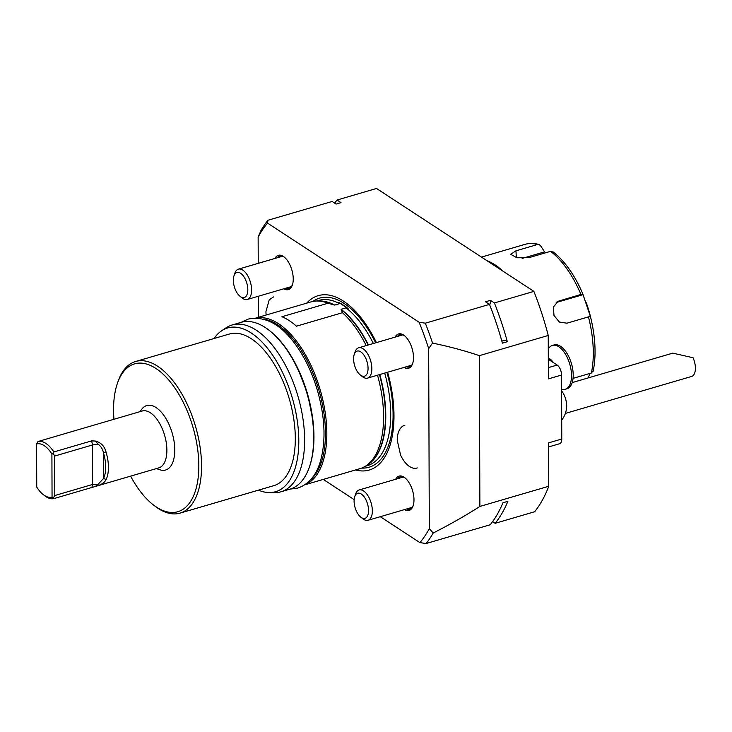 <?xml version="1.0" encoding="UTF-8"?>
<svg xmlns="http://www.w3.org/2000/svg" width="732" height="732" viewBox="0 0 732 732"><rect width="100%" height="100%" fill="white"/><g stroke="black" fill="none" stroke-linecap="round" stroke-linejoin="round"><path stroke-width="1.1" d="M561.709 420.095A23.698 23.698 0 0 0 566.623 407.34A13.826 6.872 -106.3 0 0 561.929 391.318A23.698 23.698 0 0 0 561.609 390.897M572.204 382.598L672.772 353.144L693.048 357.728A13.826 6.872 -106.3 0 1 693.268 375.425A13.826 6.872 -106.3 0 1 691.639 376.431L565.351 413.415M354.745 496.552L355.642 493.954A15.802 7.851 73.7 0 1 359.156 489.964A15.802 7.851 73.7 0 1 368.745 497.083A15.802 7.851 73.7 0 1 372.13 513.901A15.802 7.851 73.7 0 1 368.04 520.287A15.802 7.851 73.7 0 1 362.926 518.823L360.766 517.121A13.075 6.497 73.7 0 1 354.745 496.552A13.075 6.497 73.7 0 1 363.63 496.204A13.075 6.497 73.7 0 1 368.379 513.05A13.075 6.497 73.7 0 1 360.766 517.121M234.002 275.744L234.899 273.146A15.802 7.851 73.7 0 1 238.412 269.156A15.802 7.851 73.7 0 1 247.169 274.848A15.802 7.851 73.7 0 1 251.598 290.037A15.802 7.851 73.7 0 1 247.297 299.489A15.802 7.851 73.7 0 1 242.182 298.015L240.023 296.314A13.075 6.497 73.7 0 1 234.002 275.744A13.075 6.497 73.7 0 1 242.1 274.518A13.075 6.497 73.7 0 1 247.819 289.716A13.075 6.497 73.7 0 1 240.023 296.314M354.242 354.389L355.148 351.79A15.802 7.851 73.7 0 1 358.662 347.801A15.802 7.851 73.7 0 1 368.58 355.532A15.802 7.851 73.7 0 1 371.417 372.872A15.802 7.851 73.7 0 1 367.537 378.124A15.802 7.851 73.7 0 1 362.432 376.66L360.272 374.958A13.075 6.497 73.7 0 1 354.242 354.389A13.075 6.497 73.7 0 1 363.456 354.434A13.075 6.497 73.7 0 1 367.702 371.829A13.075 6.497 73.7 0 1 360.272 374.958M548.286 349.091A22.857 11.355 73.7 0 1 552.45 345.403L554.151 344.909A22.857 11.355 73.7 0 1 569.295 357.774A22.857 11.355 73.7 0 1 566.998 388.765L565.296 389.268A22.857 11.355 73.7 0 1 561.6 389.168M552.45 345.403A22.857 11.355 73.7 0 1 567.602 358.277A22.857 11.355 73.7 0 1 565.296 389.268M479.881 506.434C466.11 515.291 450.546 524.158 433.198 533.033A187.639 93.22 73.7 0 1 426.079 543.537L419.884 542.595A183.686 91.262 -106.3 0 0 429.3 528.623L428.678 348.624A183.686 91.262 -106.3 0 0 419.116 322.245L425.31 323.178A187.639 93.22 73.7 0 1 432.53 343.061C449.924 346.73 465.534 350.93 479.35 355.651L479.881 506.434L548.762 486.268A187.639 93.22 -106.3 0 1 534.653 511.741L495.171 523.298L492.618 521.623M426.079 543.537L490.239 524.743A187.639 93.22 73.7 0 0 502.966 502.756L507.898 501.31A187.639 93.22 -106.3 0 1 495.171 523.298M419.884 542.595L380.292 516.701M354.142 499.599L323.27 479.405M342.457 312.701L296.396 326.188A86.907 43.179 -106.3 0 0 281.939 316.727L328 303.24L334.634 305.088L339.566 303.643L338.806 302.517L348.103 308.602L346.016 307.861L341.085 309.307L342.457 312.701A86.907 43.179 -106.3 0 1 366.201 345.586M328 303.24A86.907 43.179 -106.3 0 0 317.715 300.998A86.907 43.179 -106.3 0 0 311.073 301.868L255.88 318.036M274.921 258.46A17.879 8.885 73.7 0 1 284.108 256.969A17.879 8.885 73.7 0 1 293.239 278.929A17.879 8.885 73.7 0 1 292.352 285.096A17.879 8.885 73.7 0 1 283.806 288.792M355.523 469.962A90.85 45.137 -106.3 0 0 387.631 372.24M376.422 342.594A90.85 45.137 -106.3 0 0 306.671 303.158M395.17 337.104A17.879 8.885 73.7 0 1 404.357 335.604A17.879 8.885 73.7 0 1 413.488 357.573A17.879 8.885 73.7 0 1 412.592 363.74A17.879 8.885 73.7 0 1 404.055 367.427M419.116 322.245L267.564 223.132A183.686 91.262 -106.3 0 0 258.14 237.095L258.231 263.355M258.35 296.25L258.423 317.285M395.664 479.268A17.879 8.885 73.7 0 1 404.851 477.767A17.879 8.885 73.7 0 1 413.983 499.736A17.879 8.885 73.7 0 1 413.095 505.904A17.879 8.885 73.7 0 1 404.549 509.6M432.53 343.061L428.678 348.624M429.3 528.623L433.198 533.033M258.14 237.095L260.83 230.763A187.639 93.22 73.7 0 1 267.939 220.259L267.564 223.132M130.616 476.148A77.034 38.274 -106.3 0 0 152.915 504.558A77.034 38.274 -106.3 0 0 198.024 478.865A77.034 38.274 -106.3 0 0 169.248 380.631A77.034 38.274 -106.3 0 0 117.413 383.33A77.034 38.274 -106.3 0 0 113.552 409.902A77.034 38.274 -106.3 0 0 113.963 419.28M152.915 504.558L154.479 505.785A79.001 39.254 -106.3 0 0 180.035 513.123A79.001 39.254 -106.3 0 0 195.499 426.271A79.001 39.254 -106.3 0 0 135.63 361.48A79.001 39.254 -106.3 0 0 118.062 381.454L117.413 383.33M180.035 513.123L273.805 485.664A79.001 39.254 -106.3 0 0 289.268 398.812A79.001 39.254 -106.3 0 0 229.391 334.021L135.63 361.48M258.451 490.156A85.315 42.392 -106.3 0 0 269.056 492.581A85.315 42.392 -106.3 0 0 292.278 397.924A85.315 42.392 -106.3 0 0 221.668 330.763A85.315 42.392 -106.3 0 0 214.037 338.523M269.056 492.581L274.317 492.673A86.907 43.179 -106.3 0 0 280.96 491.803A86.907 43.179 -106.3 0 0 297.97 396.259A86.907 43.179 -106.3 0 0 232.108 324.99A86.907 43.179 -106.3 0 0 226.042 327.845L221.668 330.763M280.96 491.803L290.009 489.15A86.907 43.179 -106.3 0 0 309.334 467.181A86.907 43.179 -106.3 0 0 269.275 330.416A86.907 43.179 -106.3 0 0 241.157 322.345L232.108 324.99M309.334 467.181L309.654 466.247A85.919 42.685 -106.3 0 0 270.053 331.029L269.275 330.416M310.395 480.009A85.919 42.685 -106.3 0 0 318.887 390.138A85.919 42.685 -106.3 0 0 263.245 319.042M304.97 484.676A86.907 43.179 -106.3 0 0 320.177 389.753A86.907 43.179 -106.3 0 0 256.163 318.036M304.732 484.84L359.924 468.672A86.907 43.179 -106.3 0 0 365.991 465.827A86.907 43.179 -106.3 0 0 377.52 375.205M338.806 302.517A86.33 42.886 73.7 0 1 348.103 308.602M139.757 411.723L141.99 408.923A33.581 16.68 73.7 0 1 172.203 433.097A33.581 16.68 73.7 0 1 159.805 469.752L156.419 468.59M412.766 363.2A16.79 8.345 73.7 0 1 409.225 366.952A16.79 8.345 73.7 0 1 406.242 366.796M397.357 336.464A16.79 8.345 73.7 0 1 399.782 334.725A16.79 8.345 73.7 0 1 404.796 335.97M292.526 284.556A16.79 8.345 73.7 0 1 288.975 288.307A16.79 8.345 73.7 0 1 285.992 288.152M277.108 257.82A16.79 8.345 73.7 0 1 279.533 256.081A16.79 8.345 73.7 0 1 284.547 257.325M413.269 505.364A16.79 8.345 73.7 0 1 409.719 509.115A16.79 8.345 73.7 0 1 406.736 508.96M397.851 478.627A16.79 8.345 73.7 0 1 400.276 476.889A16.79 8.345 73.7 0 1 405.29 478.133M267.939 220.259L332.099 201.474L336.079 204.072L341.011 202.627L337.031 200.028A187.639 93.22 -106.3 0 0 334.661 203.148M489.15 304.183L490.349 303.835L489.351 304.32M501.832 341.103L504.988 340.179L507.34 341.716L502.408 343.162A187.639 93.22 73.7 0 0 489.47 304.393L485.49 301.785L490.422 300.349L494.402 302.947L533.884 291.382L376.513 188.463L337.031 200.028M490.33 300.367L490.349 303.835M586.067 302.261L586.46 303.359A62.22 30.909 73.7 0 1 590.999 318.85L591.511 321.11A79.989 39.738 73.7 0 1 593.231 370.74L593.185 371.243C596.141 356.393 595.573 339.675 591.511 321.11A79.989 39.738 73.7 0 0 590.395 316.48L583.047 294.667L556.174 302.536M538.999 244.497L537.471 244.525A81.966 40.727 -106.3 0 0 524.881 244.397C529.41 243.097 534.122 243.134 538.999 244.497L540.417 245.54L544.608 251.845L522.172 258.414M590.056 373.384L588.199 377.913M583.047 294.667L582.873 294.063L580.933 294.465A81.966 40.727 -106.3 0 0 550.537 251.341L553.484 252.357M550.537 251.341L529.035 257.637L516.975 257.792L510.634 254.278L515.968 250.829L537.471 244.525M593.231 370.74L591.383 373A81.966 40.727 -106.3 0 0 588.455 316.883L566.952 323.187L559.385 322.053L553.987 315.446L553.392 307.028L558.132 301.255L580.933 294.465M588.455 316.883L590.395 316.48M573.064 378.362L591.383 373M486.99 260.711A81.966 40.727 73.7 0 1 502.829 271.078M548.323 359.284L557.153 365.058A7.896 3.925 73.7 0 1 561.554 375.031L561.773 438.999A7.896 3.925 73.7 0 1 559.623 443.72L548.625 446.941M548.762 486.268L548.616 442.86L561.773 438.999M561.554 375.031L548.387 378.883L548.241 335.476A187.639 93.22 -106.3 0 0 533.884 291.382M548.241 335.476L479.35 355.651M425.31 323.178L489.47 304.393M507.34 341.716A187.639 93.22 -106.3 0 0 494.402 302.947M106.039 452.037C104.557 446.209 100.998 442.54 95.38 441.048L91.674 440.865L53.839 451.946A29.628 14.722 73.7 0 0 37.945 441.552L142.164 411.018A29.628 14.722 73.7 0 1 164.618 435.32A29.628 14.722 73.7 0 1 158.817 467.885L53.994 498.574A29.628 14.722 73.7 0 1 46.061 496.717A29.628 14.722 73.7 0 1 44.716 495.747L43.151 494.512A27.651 13.734 73.7 0 1 36.746 487.091L36.6 443.995A27.651 13.734 73.7 0 1 51.908 454.005L53.335 453.593L54.653 456.045L92.488 444.965L97.996 444.086C100.934 446.282 102.755 449.192 103.459 452.824L103.551 478.454A27.651 13.734 -106.3 0 0 103.459 452.824L106.039 452.037A29.628 14.722 73.7 0 1 106.14 479.497C104.685 482.617 101.153 484.923 95.535 486.405L94.218 486.807M53.994 498.574L52.054 497.092A27.651 13.734 73.7 0 1 43.151 494.512M52.054 497.092L51.908 454.005M53.839 451.946L53.335 453.593M37.945 441.552L36.6 443.995M54.653 456.045L54.79 495.527L92.625 484.447L98.134 484.209L103.551 478.454L106.14 479.497M95.38 441.048L97.996 444.086M95.535 486.405L98.134 484.209M54.79 495.527L53.491 497.751M548.323 358.213A12.197 6.057 73.7 0 1 553.273 362.523M551.114 361.105A11.849 5.883 -106.3 0 0 548.323 358.964M333.874 304.915A86.166 42.813 -106.3 0 0 320.159 301.035L317.715 300.998M334.634 305.088A86.12 42.785 -106.3 0 0 318.923 301.017M365.277 466.284L367.272 465.698A86.12 42.785 -106.3 0 0 384.712 373.091M373.366 343.491A86.12 42.785 -106.3 0 0 346.016 307.861M366.997 465.159A86.12 42.785 -106.3 0 0 379.78 374.546M368.434 344.937A86.12 42.785 -106.3 0 0 341.085 309.307M361.626 468.096A88.105 43.774 -106.3 0 0 386.935 372.442M375.644 342.823A88.105 43.774 -106.3 0 0 312.811 301.438M365.991 465.827L368.022 464.472A86.166 42.813 -106.3 0 0 379.46 374.638M368.114 345.028A86.166 42.813 -106.3 0 0 341.158 309.682M339.566 303.643A86.12 42.785 -106.3 0 0 318.859 300.413L316.865 300.998M569.478 269.55A79.989 39.738 73.7 0 1 582.873 294.063C574.803 275.177 564.811 261.059 552.889 251.717M516.325 257.646L515.968 250.829M556.942 301.941L559.422 300.77M557.153 365.058L548.35 367.638M91.674 440.865L92.488 444.965L92.625 484.447L91.839 487.494M368.04 520.287L412.143 507.368M359.156 489.964L403.259 477.044M247.297 299.489L291.4 286.569M238.412 269.156L282.515 256.237M367.537 378.124L411.649 365.204M358.662 347.801L402.765 334.881M297.421 367.61L307.532 393.459L312.957 420.671M241.24 322.318L248.24 319.079C265.899 315.556 282.461 325.182 297.942 347.975C306.369 360.565 312.948 375.013 317.688 391.309C325.109 417.999 325.996 441.405 320.351 461.535C316.132 475.58 308.593 484.428 297.732 488.079L290.092 489.122M266.109 315.035L265.908 311.805L269.193 299.855L273.512 296.918M417.295 467.894C414.111 469.459 406.553 467.647 400.614 455.176L397.229 440.243C397.366 429.281 402.335 425.667 404.833 425.356M524.881 244.397L481.473 257.106"/></g></svg>
